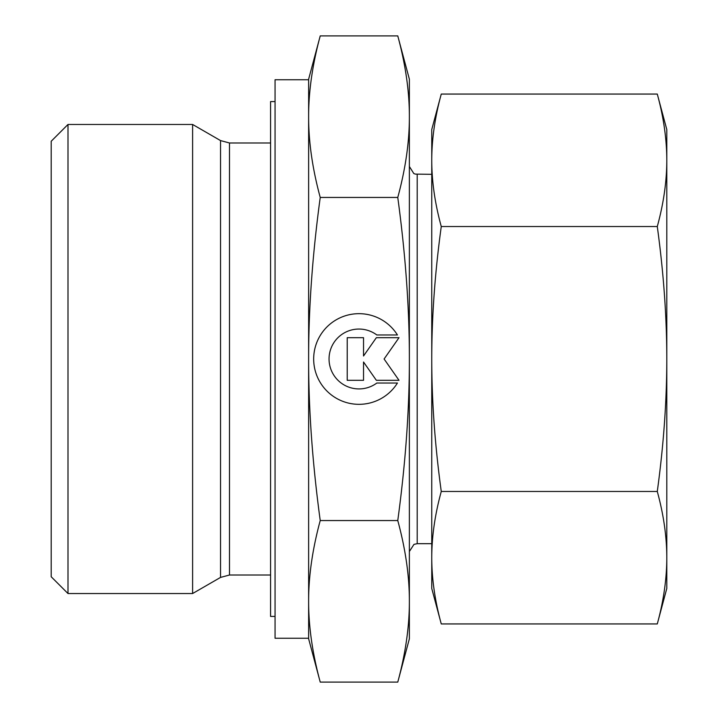 <?xml version="1.0" encoding="UTF-8"?>
<svg xmlns="http://www.w3.org/2000/svg" width="718" height="718" viewBox="0 0 718 718"><rect width="100%" height="100%" fill="white"/><g stroke="black" fill="none" stroke-linecap="round" stroke-linejoin="round"><path stroke-width="1.08" d="M67.995 124.465L51.202 141.249L51.202 576.751L67.995 593.535L192.603 593.535L220.534 577.416L220.534 140.584L192.603 124.465L67.995 124.465L67.995 593.535M270.578 142.981L229.491 142.981L220.534 140.584M220.534 577.416L229.491 575.019L270.578 575.019M275.057 101.57L270.578 101.57L270.578 616.43L275.057 616.43M308.632 79.743L275.057 79.743L275.057 638.257L308.632 638.257L308.632 601.325C308.569 576.24 312.438 549.315 320.228 520.55C312.438 463.02 308.569 409.17 308.632 359C308.569 308.83 312.438 254.98 320.228 197.45C312.438 168.685 308.569 141.76 308.632 116.675C308.569 91.59 312.438 64.665 320.228 35.9L308.632 79.186L308.632 116.675L308.632 79.743M431.751 174.321L415.435 174.124L413.81 173.55L409.368 166.486M417.203 174.321L417.203 543.679L431.751 543.679M308.632 601.325L308.632 638.814L320.228 682.1C312.438 653.335 308.569 626.41 308.632 601.325L308.632 116.675M409.368 79.186L397.772 35.9C405.562 64.665 409.431 91.59 409.368 116.675C409.431 141.76 405.562 168.685 397.772 197.45C405.562 254.98 409.431 308.83 409.368 359C409.431 409.17 405.562 463.02 397.772 520.55C405.562 549.315 409.431 576.24 409.368 601.325C409.431 626.41 405.562 653.335 397.772 682.1L409.368 638.814L409.368 79.186M397.44 383.026A45.333 45.333 0 0 1 320.56 383.026A45.333 45.333 0 0 1 334.974 320.56A45.333 45.333 0 0 1 397.44 334.974L376.833 334.974A29.914 29.914 0 0 0 334.974 376.833A29.914 29.914 0 0 0 376.833 383.026L397.44 383.026M363.532 380.307L347.216 380.307L347.216 337.693L363.532 337.693L363.532 355.993L376.349 337.693L399.011 337.693L384.094 359L399.011 380.307L376.349 380.307L363.532 362.007L363.532 380.307M320.228 35.9L397.772 35.9M320.228 197.45L397.772 197.45M320.228 520.55L397.772 520.55M320.228 682.1L397.772 682.1M192.603 593.535L192.603 124.465M431.751 557.707L431.751 557.707C431.769 536.633 434.946 514.555 441.265 491.471C434.946 445.304 431.769 401.147 431.751 359C431.769 316.853 434.946 272.696 441.265 226.529C434.946 203.445 431.769 181.367 431.751 160.293L431.751 160.293C431.769 139.22 434.946 117.142 441.265 94.058L431.751 129.554L431.751 557.707C431.769 578.78 434.946 600.858 441.265 623.942L431.751 588.446L431.751 557.707M657.284 226.529C663.603 272.696 666.771 316.853 666.798 359L666.798 129.554L657.284 94.058C663.603 117.142 666.771 139.22 666.798 160.293C666.771 181.367 663.603 203.445 657.284 226.529L441.265 226.529M657.284 623.942L666.798 588.446L666.798 557.707C666.771 578.78 663.603 600.858 657.284 623.942L441.265 623.942M657.284 491.471C663.603 514.555 666.771 536.633 666.798 557.707L666.798 359C666.771 401.147 663.603 445.304 657.284 491.471L441.265 491.471M657.284 94.058L441.265 94.058M229.491 575.019L229.491 142.981M417.203 543.679L413.981 544.37L409.368 551.514"/></g></svg>
